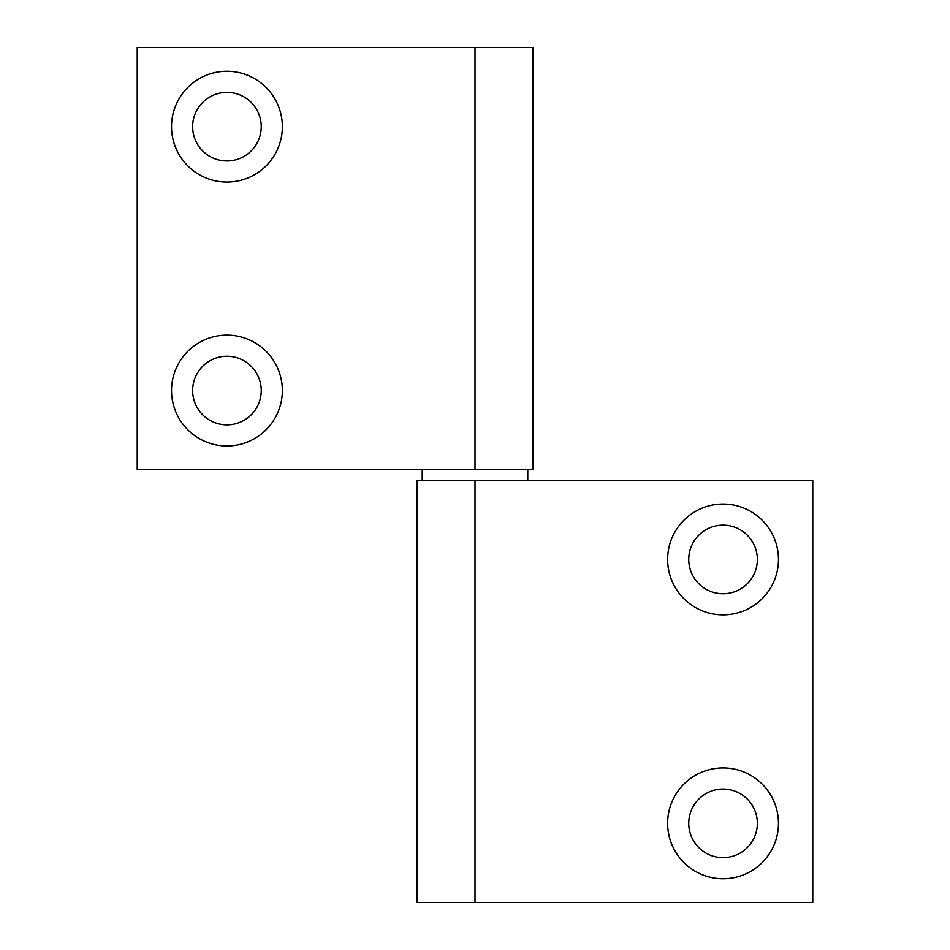 <?xml version="1.0" encoding="UTF-8"?>
<svg xmlns="http://www.w3.org/2000/svg" width="950" height="950" viewBox="0 0 950 950"><rect width="100%" height="100%" fill="white"/><g stroke="black" fill="none" stroke-linecap="round" stroke-linejoin="round"><path stroke-width="1.43" d="M475 480.272L416.943 480.272L416.943 902.5L475 902.5L475 480.272L812.773 480.272L812.773 902.5L475 902.5M667.636 559.443A55.421 55.421 0 0 0 750.761 607.442A55.421 55.421 0 0 0 750.761 511.456A55.421 55.421 0 0 0 667.636 559.443M667.636 823.329A55.421 55.421 0 0 0 750.761 871.328A55.421 55.421 0 0 0 750.761 775.342A55.421 55.421 0 0 0 667.636 823.329M688.75 559.443A34.307 34.307 0 0 0 740.204 589.154A34.307 34.307 0 0 0 740.204 529.732A34.307 34.307 0 0 0 688.75 559.443M688.75 823.329A34.307 34.307 0 0 0 740.204 853.041A34.307 34.307 0 0 0 740.204 793.618A34.307 34.307 0 0 0 688.75 823.329M475 469.728L533.057 469.728L533.057 47.5L475 47.5L475 469.728L137.227 469.728L137.227 47.5L475 47.5M282.364 390.557A55.421 55.421 0 0 0 199.239 342.558A55.421 55.421 0 0 0 199.239 438.544A55.421 55.421 0 0 0 282.364 390.557M282.364 126.671A55.421 55.421 0 0 0 199.239 78.672A55.421 55.421 0 0 0 199.239 174.658A55.421 55.421 0 0 0 282.364 126.671M261.25 390.557A34.307 34.307 0 0 0 209.796 360.846A34.307 34.307 0 0 0 209.796 420.268A34.307 34.307 0 0 0 261.25 390.557M261.25 126.671A34.307 34.307 0 0 0 209.796 96.959A34.307 34.307 0 0 0 209.796 156.382A34.307 34.307 0 0 0 261.25 126.671M422.228 469.728L422.228 480.272M527.773 469.728L527.773 480.272"/></g></svg>
